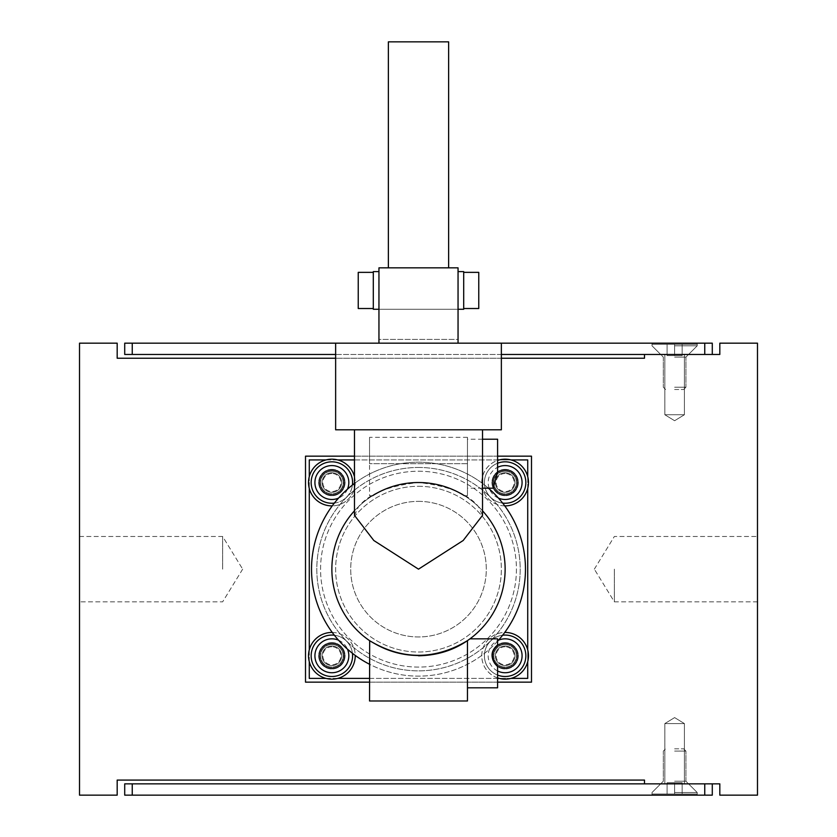 <?xml version="1.0" encoding="UTF-8"?>
<svg xmlns="http://www.w3.org/2000/svg" width="837" height="837" viewBox="0 0 837 837"><rect width="100%" height="100%" fill="white"/><g stroke="black" fill="none" stroke-linecap="round" stroke-linejoin="round"><path stroke-width="0.63" stroke-dasharray="4.18 3.14" d="M614.358 569.16L614.358 601.834L614.358 569.16M757.485 569.16L757.485 601.834L757.485 569.16M222.642 569.16L222.642 536.486L222.642 569.16M79.515 569.16L79.515 536.486L79.515 569.16M664.829 414.733L684.415 414.733L674.622 420.729L664.829 414.733L684.415 414.733L674.622 420.729L664.829 414.733L684.415 414.733L674.622 420.729L664.829 414.733L664.829 354.469L684.415 354.469L684.415 414.733L664.829 414.733L664.829 354.469L684.415 354.469L684.415 414.733L664.829 414.733L664.829 354.469L684.415 354.469L684.415 414.733L664.829 414.733M684.415 723.587L664.829 723.587L674.622 717.591L684.415 723.587L664.829 723.587L674.622 717.591L684.415 723.587L664.829 723.587L674.622 717.591L684.415 723.587L684.415 783.851L664.829 783.851L664.829 723.587L684.415 723.587L684.415 783.851L664.829 783.851L664.829 723.587L684.415 723.587L684.415 783.851L664.829 783.851L664.829 723.587L684.415 723.587M505.129 569.16A86.629 86.629 0 0 1 418.5 655.789A86.629 86.629 0 0 1 331.87 569.16A86.629 86.629 0 0 1 418.5 482.53A86.629 86.629 0 0 1 505.129 569.16A86.629 86.629 0 0 1 418.5 655.789A86.629 86.629 0 0 1 331.87 569.16A86.629 86.629 0 0 1 418.5 482.53A86.629 86.629 0 0 1 505.129 569.16A86.629 86.629 0 0 0 418.5 482.53A86.629 86.629 0 0 0 331.87 569.16A86.629 86.629 0 0 1 418.5 482.53A86.629 86.629 0 0 1 505.129 569.16A86.629 86.629 0 0 1 418.5 655.789A86.629 86.629 0 0 1 331.87 569.16A86.629 86.629 0 0 0 418.5 655.789A86.629 86.629 0 0 0 505.129 569.16M341.663 482.53A9.793 9.793 0 0 1 331.87 492.323A9.793 9.793 0 0 1 322.078 482.53A9.793 9.793 0 0 1 331.87 472.738A9.793 9.793 0 0 1 341.663 482.53A9.793 9.793 0 0 1 331.87 492.323A9.793 9.793 0 0 1 322.078 482.53A9.793 9.793 0 0 1 331.87 472.738A9.793 9.793 0 0 1 341.663 482.53M341.663 655.789A9.793 9.793 0 0 1 331.87 665.582A9.793 9.793 0 0 1 322.078 655.789A9.793 9.793 0 0 1 331.87 645.997A9.793 9.793 0 0 1 341.663 655.789A9.793 9.793 0 0 1 331.87 665.582A9.793 9.793 0 0 1 322.078 655.789A9.793 9.793 0 0 1 331.87 645.997A9.793 9.793 0 0 1 341.663 655.789M514.922 482.53A9.793 9.793 0 0 1 505.129 492.323A9.793 9.793 0 0 1 495.337 482.53A9.793 9.793 0 0 1 505.129 472.738A9.793 9.793 0 0 1 514.922 482.53A9.793 9.793 0 0 1 505.129 492.323A9.793 9.793 0 0 1 495.337 482.53A9.793 9.793 0 0 1 505.129 472.738A9.793 9.793 0 0 1 514.922 482.53M514.922 655.789A9.793 9.793 0 0 1 505.129 665.582A9.793 9.793 0 0 1 495.337 655.789A9.793 9.793 0 0 1 505.129 645.997A9.793 9.793 0 0 1 514.922 655.789A9.793 9.793 0 0 1 505.129 665.582A9.793 9.793 0 0 1 495.337 655.789A9.793 9.793 0 0 1 505.129 645.997A9.793 9.793 0 0 1 514.922 655.789M664.829 783.851L684.415 783.851M684.415 354.469L664.829 354.469M644.49 358.236L644.49 354.469L719.82 354.469L719.82 343.17L757.485 343.17L757.485 795.15L719.82 795.15L719.82 783.851L644.49 783.851L644.49 780.084L117.18 780.084L117.18 795.15L79.515 795.15L79.515 343.17L117.18 343.17L117.18 358.236L644.49 358.236M501.363 358.236L335.637 358.236M674.622 345.807L697.221 345.807L674.622 345.807M674.622 343.17L697.221 343.17L674.622 343.17M674.622 354.469L688.558 354.469L674.622 354.469M132.246 343.17L132.246 354.469L124.713 354.469L124.713 343.17L712.287 343.17L712.287 354.469L704.754 354.469L712.287 354.469M132.246 354.469L704.754 354.469L704.754 343.17M501.363 354.469L335.637 354.469M458.048 309.272L463.698 309.272L463.698 271.606L458.048 271.606L458.048 343.17L418.5 343.17L501.363 343.17L335.637 343.17L378.952 343.17L378.952 271.606L373.302 271.606L373.302 309.272L378.952 309.272L378.952 339.403L458.048 339.403L458.048 309.272L458.048 339.403L378.952 339.403L378.952 309.272L458.048 309.272L378.952 309.272L378.952 290.439L378.952 309.272M674.622 792.513L697.221 792.513L674.622 792.513M674.622 795.15L697.221 795.15L674.622 795.15M674.622 783.851L688.558 783.851L674.622 783.851M712.287 783.851L704.754 783.851L712.287 783.851L712.287 795.15L124.713 795.15L124.713 783.851L132.246 783.851L132.246 795.15M704.754 795.15L704.754 783.851L132.246 783.851M674.622 751.082L685.921 751.082L674.622 751.082M674.622 781.214L685.921 781.214L674.622 781.214M674.622 748.822L683.662 748.822L674.622 748.822M674.622 794.02L652.023 794.02L682.155 794.02L682.155 782.721L667.089 782.721L682.155 782.721L667.089 782.721L682.155 782.721L667.089 782.721L682.155 782.721L682.155 794.02L674.622 794.02L674.622 782.721L674.622 794.02L667.089 794.02L697.221 794.02L652.023 794.02L682.155 794.02L682.155 782.721L682.155 794.02L674.622 794.02L674.622 782.721L674.622 794.02L667.089 794.02L667.089 782.721L667.089 794.02L697.221 794.02L652.023 794.02L682.155 794.02L682.155 782.721L682.155 794.02L674.622 794.02L674.622 782.721L674.622 794.02L667.089 794.02L667.089 782.721L667.089 794.02L697.221 794.02L674.622 794.02M674.622 387.238L685.921 387.238L674.622 387.238M674.622 357.106L685.921 357.106L674.622 357.106M674.622 389.498L683.662 389.498L674.622 389.498M674.622 344.3L697.221 344.3L667.089 344.3L667.089 355.599L682.155 355.599L667.089 355.599L682.155 355.599L667.089 355.599L682.155 355.599L667.089 355.599L667.089 344.3L674.622 344.3L674.622 355.599L674.622 344.3L682.155 344.3L652.023 344.3L697.221 344.3L667.089 344.3L667.089 355.599L667.089 344.3L674.622 344.3L674.622 355.599L674.622 344.3L682.155 344.3L682.155 355.599L682.155 344.3L652.023 344.3L697.221 344.3L667.089 344.3L667.089 355.599L667.089 344.3L674.622 344.3L674.622 355.599L674.622 344.3L682.155 344.3L682.155 355.599L682.155 344.3L652.023 344.3L674.622 344.3M682.155 344.3L682.155 355.599L682.155 344.3M667.089 794.02L667.089 782.721L667.089 794.02M331.87 667.842A12.053 12.053 0 0 1 319.818 655.789A12.053 12.053 0 0 1 331.87 643.737A12.053 12.053 0 0 1 343.923 655.789A12.053 12.053 0 0 1 331.87 667.842A12.053 12.053 0 0 1 319.818 655.789A12.053 12.053 0 0 1 331.87 643.737A12.053 12.053 0 0 1 343.923 655.789A12.053 12.053 0 0 1 331.87 667.842M331.87 632.437A23.352 23.352 0 0 1 355.223 655.789A23.352 23.352 0 0 1 331.87 679.142A23.352 23.352 0 0 1 308.518 655.789A23.352 23.352 0 0 1 331.87 632.437M332.258 632.437A23.352 23.352 0 0 1 355.223 655.402M331.87 494.583A12.053 12.053 0 0 1 319.818 482.53A12.053 12.053 0 0 1 331.87 470.478A12.053 12.053 0 0 1 343.923 482.53A12.053 12.053 0 0 1 331.87 494.583A12.053 12.053 0 0 1 319.818 482.53A12.053 12.053 0 0 1 331.87 470.478A12.053 12.053 0 0 1 343.923 482.53A12.053 12.053 0 0 1 331.87 494.583M331.87 459.178A23.352 23.352 0 0 1 355.223 482.53A23.352 23.352 0 0 1 331.87 505.883A23.352 23.352 0 0 1 308.518 482.53A23.352 23.352 0 0 1 331.87 459.178M354.469 476.651A23.352 23.352 0 0 1 332.258 505.883M505.129 494.583A12.053 12.053 0 0 1 493.077 482.53A12.053 12.053 0 0 1 505.129 470.478A12.053 12.053 0 0 1 517.182 482.53A12.053 12.053 0 0 1 505.129 494.583A12.053 12.053 0 0 1 493.077 482.53A12.053 12.053 0 0 1 505.129 470.478A12.053 12.053 0 0 1 517.182 482.53A12.053 12.053 0 0 1 505.129 494.583M505.129 459.178A23.352 23.352 0 0 1 528.482 482.53A23.352 23.352 0 0 1 505.129 505.883A23.352 23.352 0 0 1 481.777 482.53A23.352 23.352 0 0 1 505.129 459.178M504.742 505.883A23.352 23.352 0 0 1 497.596 460.423M505.129 667.842A12.053 12.053 0 0 1 493.077 655.789A12.053 12.053 0 0 1 505.129 643.737A12.053 12.053 0 0 1 517.182 655.789A12.053 12.053 0 0 1 505.129 667.842A12.053 12.053 0 0 1 493.077 655.789A12.053 12.053 0 0 1 505.129 643.737A12.053 12.053 0 0 1 517.182 655.789A12.053 12.053 0 0 1 505.129 667.842M505.129 632.437A23.352 23.352 0 0 1 528.482 655.789A23.352 23.352 0 0 1 505.129 679.142A23.352 23.352 0 0 1 481.777 655.789A23.352 23.352 0 0 1 505.129 632.437M497.596 677.897A23.352 23.352 0 0 1 504.742 632.437M418.5 486.297A82.863 82.863 0 0 1 501.363 569.16A82.863 82.863 0 0 1 418.5 652.023A82.863 82.863 0 0 1 335.637 569.16A82.863 82.863 0 0 1 418.5 486.297A82.863 82.863 0 0 1 501.363 569.16A82.863 82.863 0 0 1 418.5 652.023A82.863 82.863 0 0 1 335.637 569.16A82.863 82.863 0 0 1 418.5 486.297M418.5 471.231A97.929 97.929 0 0 1 516.429 569.16A97.929 97.929 0 0 1 418.5 667.089A97.929 97.929 0 0 1 320.571 569.16A97.929 97.929 0 0 1 418.5 471.231A97.929 97.929 0 0 1 516.429 569.16A97.929 97.929 0 0 1 418.5 667.089A97.929 97.929 0 0 1 320.571 569.16A97.929 97.929 0 0 1 418.5 471.231A97.929 97.929 0 0 1 516.429 569.16A97.929 97.929 0 0 1 418.5 667.089A97.929 97.929 0 0 1 320.571 569.16A97.929 97.929 0 0 1 418.5 471.231A97.929 97.929 0 0 1 516.429 569.16A97.929 97.929 0 0 1 418.5 667.089A97.929 97.929 0 0 1 320.571 569.16A97.929 97.929 0 0 1 418.5 471.231M418.5 467.464A101.695 101.695 0 0 1 520.195 569.16A101.695 101.695 0 0 1 418.5 670.856A101.695 101.695 0 0 1 316.804 569.16A101.695 101.695 0 0 1 418.5 467.464A101.695 101.695 0 0 1 520.195 569.16A101.695 101.695 0 0 1 418.5 670.856A101.695 101.695 0 0 1 316.804 569.16A101.695 101.695 0 0 1 418.5 467.464M354.469 483.472A106.969 106.969 0 0 1 525.469 569.16A106.969 106.969 0 0 1 369.535 664.264M497.596 641.173A106.969 106.969 0 0 1 311.531 569.16A106.969 106.969 0 0 1 488.389 488.18M418.5 501.363A67.797 67.797 0 0 1 486.297 569.16A67.797 67.797 0 0 1 418.5 636.957A67.797 67.797 0 0 1 350.703 569.16A67.797 67.797 0 0 1 418.5 501.363A67.797 67.797 0 0 1 486.297 569.16A67.797 67.797 0 0 1 418.5 636.957A67.797 67.797 0 0 1 350.703 569.16A67.797 67.797 0 0 1 418.5 501.363M354.469 515.362L358.592 506.584C369.065 493.757 389.038 485.732 418.5 482.53C447.962 485.732 467.935 493.757 478.408 506.584L482.53 515.362M335.637 429.799L501.363 429.799M418.5 267.84L448.632 267.84L418.5 267.84M388.368 41.85L448.632 41.85M478.764 272.36L478.764 308.518M463.698 272.36L463.698 308.518L463.698 272.36M373.302 272.36L373.302 308.518L373.302 272.36M372.559 495.713L369.535 495.713L369.535 463.698L369.535 495.713L372.559 495.713A86.629 86.629 0 0 1 505.129 569.16A86.629 86.629 0 0 1 418.5 655.789C399.992 655.423 383.67 650.37 369.535 640.629L369.682 640.723M418.5 655.789A86.629 86.629 0 0 1 331.87 569.16A86.629 86.629 0 0 1 464.441 495.713L467.464 495.713L467.464 463.698L467.464 495.713L464.441 495.713M467.318 640.723L468.71 639.75M469.975 638.84L467.464 640.629L467.464 700.987M482.53 439.216L467.464 439.216L467.464 488.18L467.464 439.216M497.596 439.216L497.596 471.712M482.53 488.18L467.464 488.18M497.596 638.84L497.596 644.971C490.21 651.228 490.21 658.447 497.596 666.608L497.596 687.805M331.87 642.607A13.183 13.183 0 0 1 345.053 655.789A13.183 13.183 0 0 1 331.87 668.972A13.183 13.183 0 0 1 318.688 655.789A13.183 13.183 0 0 1 331.87 642.607A13.183 13.183 0 0 1 345.053 655.789A13.183 13.183 0 0 1 331.87 668.972A13.183 13.183 0 0 1 318.688 655.789A13.183 13.183 0 0 1 331.87 642.607M505.129 469.348A13.183 13.183 0 0 1 518.312 482.53A13.183 13.183 0 0 1 505.129 495.713A13.183 13.183 0 0 1 491.947 482.53A13.183 13.183 0 0 1 505.129 469.348A13.183 13.183 0 0 1 518.312 482.53A13.183 13.183 0 0 1 505.129 495.713A13.183 13.183 0 0 1 491.947 482.53A13.183 13.183 0 0 1 505.129 469.348M505.129 642.607A13.183 13.183 0 0 1 518.312 655.789A13.183 13.183 0 0 1 505.129 668.972A13.183 13.183 0 0 1 491.947 655.789A13.183 13.183 0 0 1 505.129 642.607A13.183 13.183 0 0 1 518.312 655.789A13.183 13.183 0 0 1 505.129 668.972A13.183 13.183 0 0 1 491.947 655.789A13.183 13.183 0 0 1 505.129 642.607M331.87 469.348A13.183 13.183 0 0 1 345.053 482.53A13.183 13.183 0 0 1 331.87 495.713A13.183 13.183 0 0 1 318.688 482.53A13.183 13.183 0 0 1 331.87 469.348A13.183 13.183 0 0 1 345.053 482.53A13.183 13.183 0 0 1 331.87 495.713A13.183 13.183 0 0 1 318.688 482.53A13.183 13.183 0 0 1 331.87 469.348M527.728 678.388L309.272 678.388L309.272 459.931L527.728 459.931L527.728 678.388M369.535 463.698L369.535 437.332L369.535 463.698L467.464 463.698L467.464 437.332L467.464 463.698L369.535 463.698M369.535 700.987L369.535 640.629M478.408 506.584A86.629 86.629 0 0 1 482.53 510.811A86.629 86.629 0 0 0 478.408 506.584M354.469 510.811A86.629 86.629 0 0 1 358.592 506.584A86.629 86.629 0 0 0 354.469 510.811M358.236 308.518L358.236 272.36M378.952 271.606L378.952 290.439L378.952 267.84L458.048 267.84L458.048 290.439L458.048 271.606M378.952 343.17L458.048 343.17M418.5 429.799L354.469 429.799L418.5 429.799M527.728 661.669L527.728 649.91M527.728 488.41L527.728 476.651M325.991 459.931L337.75 459.931M354.469 459.931L497.596 459.931M499.25 459.931L511.009 459.931M309.272 476.651L309.272 488.41M309.272 649.91L309.272 661.669M511.009 678.388L499.25 678.388M497.596 678.388L369.535 678.388M337.75 678.388L325.991 678.388M492.323 655.789A12.806 12.806 0 0 1 505.129 642.983A12.806 12.806 0 0 1 517.936 655.789A12.806 12.806 0 0 0 505.129 642.983A12.806 12.806 0 0 0 492.323 655.789A12.806 12.806 0 0 0 505.129 668.596A12.806 12.806 0 0 0 517.936 655.789A12.806 12.806 0 0 1 505.129 668.596A12.806 12.806 0 0 1 492.323 655.789M492.323 482.53A12.806 12.806 0 0 1 505.129 469.724A12.806 12.806 0 0 1 517.936 482.53A12.806 12.806 0 0 0 505.129 469.724A12.806 12.806 0 0 0 492.323 482.53A12.806 12.806 0 0 0 505.129 495.337A12.806 12.806 0 0 0 517.936 482.53A12.806 12.806 0 0 1 505.129 495.337A12.806 12.806 0 0 1 492.323 482.53M319.064 655.789A12.806 12.806 0 0 1 331.87 642.983A12.806 12.806 0 0 1 344.677 655.789A12.806 12.806 0 0 0 331.87 642.983A12.806 12.806 0 0 0 319.064 655.789A12.806 12.806 0 0 0 331.87 668.596A12.806 12.806 0 0 0 344.677 655.789A12.806 12.806 0 0 1 331.87 668.596A12.806 12.806 0 0 1 319.064 655.789M319.064 482.53A12.806 12.806 0 0 1 331.87 469.724A12.806 12.806 0 0 1 344.677 482.53A12.806 12.806 0 0 0 331.87 469.724A12.806 12.806 0 0 0 319.064 482.53A12.806 12.806 0 0 0 331.87 495.337A12.806 12.806 0 0 0 344.677 482.53A12.806 12.806 0 0 1 331.87 495.337A12.806 12.806 0 0 1 319.064 482.53M354.469 456.165L497.596 456.165M305.505 456.165L531.495 456.165L531.495 682.155L305.505 682.155L305.505 456.165M497.596 682.155L369.535 682.155M331.87 471.231A11.3 11.3 0 0 0 320.571 482.53A11.3 11.3 0 0 0 331.87 493.83A11.3 11.3 0 0 0 343.17 482.53A11.3 11.3 0 0 0 331.87 471.231A11.3 11.3 0 0 0 320.571 482.53A11.3 11.3 0 0 0 331.87 493.83A11.3 11.3 0 0 0 343.17 482.53A11.3 11.3 0 0 0 331.87 471.231M331.87 473.491A9.04 9.04 0 0 0 322.831 482.53A9.04 9.04 0 0 0 331.87 491.57A9.04 9.04 0 0 0 340.91 482.53A9.04 9.04 0 0 0 331.87 473.491M331.87 461.815A20.716 20.716 0 0 0 311.155 482.53A20.716 20.716 0 0 0 331.87 503.246A20.716 20.716 0 0 0 352.586 482.53A20.716 20.716 0 0 0 331.87 461.815M334.371 503.1A20.716 20.716 0 0 0 352.44 485.031M331.87 644.49A11.3 11.3 0 0 0 320.571 655.789A11.3 11.3 0 0 0 331.87 667.089A11.3 11.3 0 0 0 343.17 655.789A11.3 11.3 0 0 0 331.87 644.49A11.3 11.3 0 0 0 320.571 655.789A11.3 11.3 0 0 0 331.87 667.089A11.3 11.3 0 0 0 343.17 655.789A11.3 11.3 0 0 0 331.87 644.49M331.87 646.75A9.04 9.04 0 0 0 322.831 655.789A9.04 9.04 0 0 0 331.87 664.829A9.04 9.04 0 0 0 340.91 655.789A9.04 9.04 0 0 0 331.87 646.75M331.87 635.074A20.716 20.716 0 0 0 311.155 655.789A20.716 20.716 0 0 0 331.87 676.505A20.716 20.716 0 0 0 352.586 655.789A20.716 20.716 0 0 0 331.87 635.074M352.44 653.289A20.716 20.716 0 0 0 334.371 635.22M505.129 471.231A11.3 11.3 0 0 0 493.83 482.53A11.3 11.3 0 0 0 505.129 493.83A11.3 11.3 0 0 0 516.429 482.53A11.3 11.3 0 0 0 505.129 471.231A11.3 11.3 0 0 0 493.83 482.53A11.3 11.3 0 0 0 505.129 493.83A11.3 11.3 0 0 0 516.429 482.53A11.3 11.3 0 0 0 505.129 471.231M505.129 473.491A9.04 9.04 0 0 0 496.09 482.53A9.04 9.04 0 0 0 505.129 491.57A9.04 9.04 0 0 0 514.169 482.53A9.04 9.04 0 0 0 505.129 473.491M505.129 461.815A20.716 20.716 0 0 0 484.414 482.53A20.716 20.716 0 0 0 505.129 503.246A20.716 20.716 0 0 0 525.845 482.53A20.716 20.716 0 0 0 505.129 461.815M497.596 463.238A20.716 20.716 0 0 0 502.629 503.1A20.716 20.716 0 0 1 497.596 463.238M505.129 644.49A11.3 11.3 0 0 0 493.83 655.789A11.3 11.3 0 0 0 505.129 667.089A11.3 11.3 0 0 0 516.429 655.789A11.3 11.3 0 0 0 505.129 644.49A11.3 11.3 0 0 0 493.83 655.789A11.3 11.3 0 0 0 505.129 667.089A11.3 11.3 0 0 0 516.429 655.789A11.3 11.3 0 0 0 505.129 644.49M505.129 646.75A9.04 9.04 0 0 0 496.09 655.789A9.04 9.04 0 0 0 505.129 664.829A9.04 9.04 0 0 0 514.169 655.789A9.04 9.04 0 0 0 505.129 646.75M505.129 635.074A20.716 20.716 0 0 0 484.414 655.789A20.716 20.716 0 0 0 505.129 676.505A20.716 20.716 0 0 0 525.845 655.789A20.716 20.716 0 0 0 505.129 635.074M502.629 635.22A20.716 20.716 0 0 0 497.596 675.082A20.716 20.716 0 0 1 502.629 635.22M347.46 489.195A16.949 16.949 0 0 1 338.535 498.12M338.535 640.2A16.949 16.949 0 0 1 347.46 649.125M489.153 488.18A16.949 16.949 0 0 1 497.596 467.349M498.465 498.12A16.949 16.949 0 0 1 489.54 489.195M497.596 670.971A16.949 16.949 0 0 1 498.465 640.2M757.485 601.834L614.358 601.834L594.333 569.16L614.358 601.834L757.485 601.834M79.515 536.486L222.642 536.486L242.667 569.16L222.642 536.486L79.515 536.486M242.667 569.16L222.642 601.834L79.515 601.834L222.642 601.834L242.667 569.16M594.333 569.16L614.358 536.486L757.485 536.486L614.358 536.486L594.333 569.16M697.221 343.17L697.221 345.807L688.558 354.469L697.221 345.807L697.221 343.17L697.221 345.807L688.558 354.469M660.686 354.469L652.023 345.807L652.023 343.17L652.023 345.807L660.686 354.469L652.023 345.807L652.023 343.17M697.221 795.15L697.221 792.513L688.558 783.851L697.221 792.513L697.221 795.15L697.221 792.513L688.558 783.851M660.686 783.851L652.023 792.513L652.023 795.15L652.023 792.513L660.686 783.851L652.023 792.513L652.023 795.15M652.023 794.02L652.023 792.513L663.322 781.214L663.322 751.082L665.582 748.822L663.322 751.082L663.322 781.214L652.023 792.513L652.023 794.02L652.023 792.513L663.322 781.214L663.322 751.082L665.582 748.822M683.662 748.822L685.921 751.082L685.921 781.214L697.221 792.513L697.221 794.02L697.221 792.513L685.921 781.214L685.921 751.082L683.662 748.822L685.921 751.082L685.921 781.214L697.221 792.513L697.221 794.02M697.221 344.3L697.221 345.807L685.921 357.106L685.921 387.238L683.662 389.498L685.921 387.238L685.921 357.106L697.221 345.807L697.221 344.3L697.221 345.807L685.921 357.106L685.921 387.238L683.662 389.498M665.582 389.498L663.322 387.238L663.322 357.106L652.023 345.807L652.023 344.3L652.023 345.807L663.322 357.106L663.322 387.238L665.582 389.498L663.322 387.238L663.322 357.106L652.023 345.807L652.023 344.3M467.464 437.332L369.535 437.332"/><path stroke-width="1.26" d="M335.637 358.236L117.18 358.236L117.18 343.17L79.515 343.17L79.515 795.15L117.18 795.15L117.18 780.084L644.49 780.084L644.49 783.851L719.82 783.851L719.82 795.15L757.485 795.15L757.485 343.17L719.82 343.17L719.82 354.469L644.49 354.469L644.49 358.236L501.363 358.236M712.287 354.469L712.287 343.17L704.754 343.17L704.754 354.469L501.363 354.469M335.637 354.469L132.246 354.469L132.246 343.17L124.713 343.17L124.713 354.469L132.246 354.469M704.754 343.17L458.048 343.17L458.048 267.84L378.952 267.84L378.952 343.17L132.246 343.17M132.246 795.15L132.246 783.851L124.713 783.851L124.713 795.15L712.287 795.15L712.287 783.851M132.246 783.851L704.754 783.851L704.754 795.15M355.223 655.402A23.352 23.352 0 0 1 331.87 679.142A23.352 23.352 0 0 1 308.518 655.789A23.352 23.352 0 0 1 332.258 632.437M332.258 505.883A23.352 23.352 0 0 1 308.518 482.53A23.352 23.352 0 0 1 354.469 476.651M497.596 460.423A23.352 23.352 0 0 1 528.482 482.53A23.352 23.352 0 0 1 504.742 505.883M504.742 632.437A23.352 23.352 0 0 1 528.482 655.789A23.352 23.352 0 0 1 497.596 677.897M488.389 488.18A106.969 106.969 0 0 1 497.596 641.173M482.53 429.799L482.53 515.362L463.185 540.503L418.5 569.16L373.815 540.503L354.469 515.362L354.469 429.799M501.363 343.17L501.363 429.799L335.637 429.799L335.637 343.17M448.632 267.84L448.632 41.85L388.368 41.85L388.368 267.84M463.698 308.518L478.764 308.518L478.764 272.36L463.698 272.36M373.302 308.518L358.236 308.518L358.236 272.36L373.302 272.36M464.441 495.713A86.629 86.629 0 0 0 372.559 495.713M467.464 640.629L467.464 700.987L369.535 700.987L369.682 640.723C402.231 660.184 434.769 660.184 467.318 640.723L467.464 640.629C453.33 650.37 437.008 655.423 418.5 655.789M468.71 639.75L469.975 638.84L497.596 638.84L497.596 644.971C490.21 651.228 490.21 658.447 497.596 666.608L497.596 687.805L467.464 687.805M497.596 471.712L493.223 488.18L497.596 471.712L497.596 439.216L482.53 439.216M493.223 488.18L482.53 488.18M505.129 569.16A86.629 86.629 0 0 1 467.318 640.723A86.629 86.629 0 0 0 482.53 510.811A86.629 86.629 0 0 1 505.129 569.16M331.87 569.16A86.629 86.629 0 0 1 354.469 510.811A86.629 86.629 0 0 0 369.682 640.723A86.629 86.629 0 0 1 331.87 569.16M378.952 271.606L373.302 271.606L373.302 309.272L378.952 309.272M458.048 309.272L463.698 309.272L463.698 271.606L458.048 271.606M458.048 343.17L378.952 343.17M369.535 664.264A106.969 106.969 0 0 1 354.469 483.472M511.009 678.388L527.728 678.388L527.728 661.669M527.728 649.91L527.728 488.41M527.728 476.651L527.728 459.931L511.009 459.931M309.272 476.651L309.272 459.931L325.991 459.931M337.75 459.931L354.469 459.931M497.596 459.931L499.25 459.931M309.272 488.41L309.272 649.91M309.272 661.669L309.272 678.388L325.991 678.388M499.25 678.388L497.596 678.388M369.535 678.388L337.75 678.388M369.535 682.155L305.505 682.155L305.505 456.165L354.469 456.165M497.596 456.165L531.495 456.165L531.495 682.155L497.596 682.155M352.44 485.031A20.716 20.716 0 0 0 331.87 461.815A20.716 20.716 0 0 0 311.155 482.53A20.716 20.716 0 0 0 334.371 503.1M334.371 635.22A20.716 20.716 0 0 0 311.155 655.789A20.716 20.716 0 0 0 331.87 676.505A20.716 20.716 0 0 0 352.44 653.289M505.129 503.246A20.716 20.716 0 0 1 502.629 503.1A20.716 20.716 0 0 0 525.845 482.53A20.716 20.716 0 0 0 497.596 463.238A20.716 20.716 0 0 1 505.129 461.815M505.129 676.505A20.716 20.716 0 0 1 497.596 675.082A20.716 20.716 0 0 0 525.845 655.789A20.716 20.716 0 0 0 502.629 635.22A20.716 20.716 0 0 1 505.129 635.074M331.87 461.815A20.716 20.716 0 0 0 311.155 482.53A20.716 20.716 0 0 0 331.87 503.246M338.535 498.12A16.949 16.949 0 0 1 314.921 482.53A16.949 16.949 0 0 1 331.87 465.581A16.949 16.949 0 0 1 347.46 489.195M331.87 635.074A20.716 20.716 0 0 0 311.155 655.789A20.716 20.716 0 0 0 331.87 676.505M347.46 649.125A16.949 16.949 0 0 1 331.87 672.739A16.949 16.949 0 0 1 314.921 655.789A16.949 16.949 0 0 1 338.535 640.2M497.596 467.349A16.949 16.949 0 0 1 522.079 482.53A16.949 16.949 0 0 1 498.465 498.12M489.54 489.195A16.949 16.949 0 0 1 489.153 488.18M498.465 640.2A16.949 16.949 0 0 1 522.079 655.789A16.949 16.949 0 0 1 497.596 670.971"/></g></svg>
